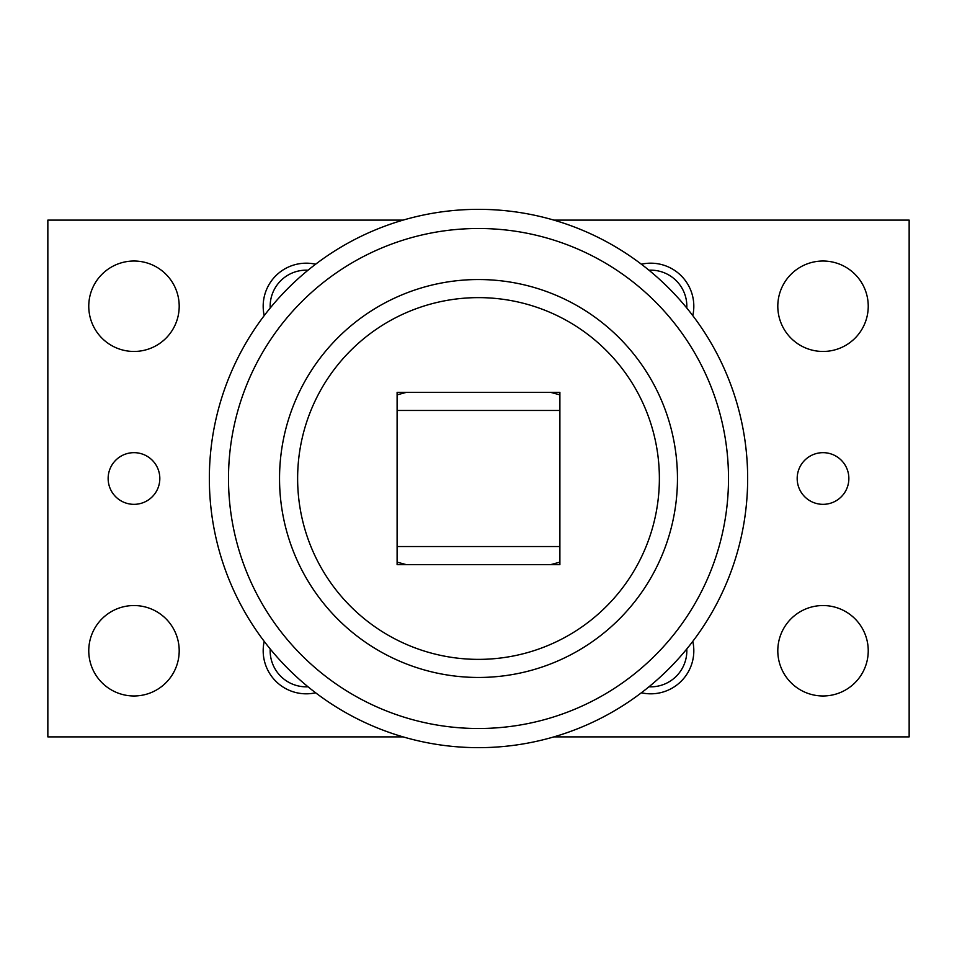 <?xml version="1.0" encoding="UTF-8"?>
<svg xmlns="http://www.w3.org/2000/svg" width="957" height="957" viewBox="0 0 957 957"><rect width="100%" height="100%" fill="white"/><g stroke="black" fill="none" stroke-linecap="round" stroke-linejoin="round"><path stroke-width="1.44" d="M297.627 478.5A180.873 180.873 0 0 0 478.5 659.373A180.873 180.873 0 0 0 659.373 478.5A180.873 180.873 0 0 0 478.5 297.627A180.873 180.873 0 0 0 297.627 478.5M478.5 747.656A269.156 269.156 0 0 1 209.344 478.5A269.156 269.156 0 0 1 478.5 209.344A269.156 269.156 0 0 1 747.656 478.5A269.156 269.156 0 0 1 478.5 747.656A269.156 269.156 0 0 1 209.344 478.5A269.156 269.156 0 0 1 478.5 209.344M478.5 728.504A250.004 250.004 0 0 0 728.504 478.5A250.004 250.004 0 0 0 478.5 228.496A250.004 250.004 0 0 0 228.496 478.5A250.004 250.004 0 0 0 478.5 728.504M478.5 279.54A198.96 198.96 0 0 0 279.54 478.5A198.96 198.96 0 0 0 478.5 677.46A198.96 198.96 0 0 0 677.46 478.5A198.96 198.96 0 0 0 478.5 279.54M868.238 306.24A45.218 45.218 0 0 1 823.02 351.458A45.218 45.218 0 0 1 777.802 306.24A45.218 45.218 0 0 1 823.02 261.022A45.218 45.218 0 0 1 868.238 306.24M868.238 650.76A45.218 45.218 0 0 1 823.02 695.978A45.218 45.218 0 0 1 777.802 650.76A45.218 45.218 0 0 1 823.02 605.542A45.218 45.218 0 0 1 868.238 650.76M179.198 306.24A45.218 45.218 0 0 1 133.98 351.458A45.218 45.218 0 0 1 88.762 306.24A45.218 45.218 0 0 1 133.98 261.022A45.218 45.218 0 0 1 179.198 306.24M179.198 650.76A45.218 45.218 0 0 1 133.98 695.978A45.218 45.218 0 0 1 88.762 650.76A45.218 45.218 0 0 1 133.98 605.542A45.218 45.218 0 0 1 179.198 650.76M848.859 478.5A25.839 25.839 0 0 1 823.02 504.339A25.839 25.839 0 0 1 797.181 478.5A25.839 25.839 0 0 1 823.02 452.661A25.839 25.839 0 0 1 848.859 478.5M159.819 478.5A25.839 25.839 0 0 1 133.98 504.339A25.839 25.839 0 0 1 108.141 478.5A25.839 25.839 0 0 1 133.98 452.661A25.839 25.839 0 0 1 159.819 478.5M648.978 270.209A36.067 36.067 0 0 1 686.791 308.022M641.369 264.216A43.065 43.065 0 0 1 692.784 315.631M686.791 648.978A36.067 36.067 0 0 1 648.978 686.791M692.784 641.369A43.065 43.065 0 0 1 641.369 692.784M270.209 308.022A36.067 36.067 0 0 1 308.022 270.209M264.216 315.631A43.065 43.065 0 0 1 315.631 264.216M308.022 686.791A36.067 36.067 0 0 1 270.209 648.978M315.631 692.784A43.065 43.065 0 0 1 264.216 641.369M403.136 220.11L47.85 220.11L47.85 736.89L403.136 736.89M553.864 736.89L909.15 736.89L909.15 220.11L553.864 220.11M438.509 392.37L559.893 392.37L559.893 564.63L397.107 564.63L397.107 392.37L438.509 392.37M550.718 392.37L559.893 394.858M397.107 394.858L406.282 392.37M406.282 564.63L397.107 562.142M559.893 562.142L550.718 564.63M559.893 410.457L397.107 410.457M559.893 546.543L397.107 546.543"/></g></svg>
